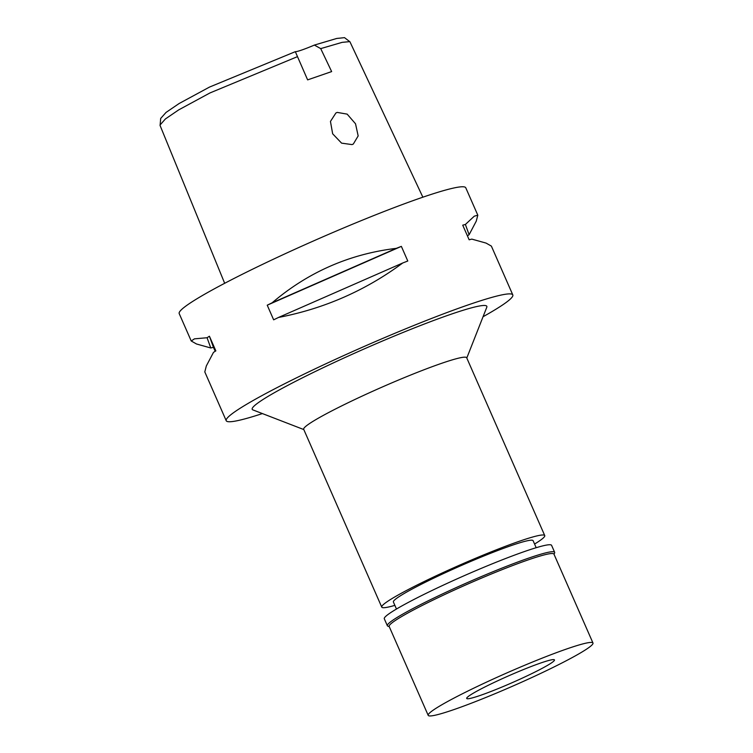 <?xml version="1.0" encoding="UTF-8"?>
<svg xmlns="http://www.w3.org/2000/svg" width="753" height="753" viewBox="0 0 753 753"><rect width="100%" height="100%" fill="white"/><g stroke="black" fill="none" stroke-linecap="round" stroke-linejoin="round"><path stroke-width="1.13" d="M422.866 197.192L349.947 41.801L344.516 37.65L336.76 38.45L314.387 45.076A23.475 1.883 -23.7 0 1 295.327 51.665L209.513 87.075L179.158 103.5L166.055 112.413L160.681 118.437L160.097 125.544L224.676 283.297M295.327 51.665L307.629 79.884L331.649 71.582L320.712 48.616L314.387 45.076M349.797 41.622L342.144 42.356L320.712 48.616M297.379 56.682L209.955 92.948L178.687 109.891L165.396 118.955L160.031 125.017M337.212 112.404L335.913 112.969L330.454 121.431L332.657 133.799L341.589 143.145L352.028 144.595L353.317 144.039L358.164 135.926L355.529 123.793L347.152 114.127L337.212 112.404M512.802 294.922L491.38 246.109L486.09 243.097L471.82 239.115A156.483 12.547 156.3 0 0 469.157 239.802L462.728 225.166A156.483 12.547 -23.7 0 1 465.392 224.469L474.277 216.186L477.807 215.189L465.778 187.798A156.483 12.547 156.3 0 0 420.795 197.907A156.483 12.547 156.3 0 0 263.334 263.992A156.483 12.547 156.3 0 0 179.205 313.596L191.224 340.987L194.434 338.85L207.066 337.739A156.483 12.547 -23.7 0 1 209.419 336.233L215.847 350.87A156.483 12.547 156.3 0 0 213.485 352.376L206.331 365.949L204.797 371.907L226.22 420.72A156.483 12.547 -23.7 0 1 310.358 371.107A156.483 12.547 -23.7 0 1 467.811 305.031A156.483 12.547 -23.7 0 1 512.802 294.922A156.483 12.547 -23.7 0 1 483.05 316.731M262.411 413.576A156.483 12.547 -23.7 0 1 226.22 420.72M191.224 340.987L196.505 343.989L210.784 347.98A156.483 12.547 -23.7 0 0 213.438 347.293L215.198 351.284M396.304 248.349A156.483 12.547 -23.7 0 1 401.358 246.372L407.787 261.018A156.483 12.547 156.3 0 0 402.733 262.985C365.572 290.507 324.176 308.655 278.554 317.437A156.483 12.547 156.3 0 0 273.65 319.827L267.23 305.191A156.483 12.547 -23.7 0 1 272.125 302.8C308.146 272.144 349.543 253.996 396.304 248.349L272.125 302.8M477.807 215.189L476.263 221.147L469.11 234.71A156.483 12.547 -23.7 0 1 467.406 235.811M466.794 358.014L486.786 307.243A128.123 10.278 156.3 0 0 450.002 314.594A128.123 10.278 156.3 0 0 316.815 370.758A128.123 10.278 156.3 0 0 252.904 409.905L303.807 429.568M544.739 535.571L466.681 357.75A89.005 7.135 156.3 0 0 441.098 363.501A89.005 7.135 156.3 0 0 351.547 401.085A89.005 7.135 156.3 0 0 303.694 429.304L381.752 607.125A89.005 7.135 -23.7 0 1 429.605 578.906A89.005 7.135 -23.7 0 1 519.156 541.322A89.005 7.135 -23.7 0 1 544.739 535.571A89.005 7.135 -23.7 0 1 534.574 544.052M394.873 605.374A89.005 7.135 -23.7 0 1 381.752 607.125M536.183 547.704L533.096 540.682A76.288 6.118 156.3 0 0 511.165 545.614A76.288 6.118 156.3 0 0 434.406 577.824A76.288 6.118 156.3 0 0 393.395 602.014L396.473 609.036M465.392 224.469L469.11 234.71M210.784 347.98L207.066 337.739M213.438 347.293L209.419 336.233M267.23 305.191L401.358 246.372M278.554 317.437L402.733 262.985M540.682 663.016A47.928 3.84 156.3 0 0 492.462 683.253A47.928 3.84 156.3 0 0 466.7 698.445A47.928 3.84 156.3 0 0 480.48 695.348A47.928 3.84 156.3 0 0 528.7 675.112A47.928 3.84 156.3 0 0 554.462 659.92A47.928 3.84 156.3 0 0 540.682 663.016M567.103 648.822A89.983 7.219 -23.7 0 1 592.969 643.015A89.983 7.219 -23.7 0 1 544.598 671.544A89.983 7.219 -23.7 0 1 454.059 709.542A89.983 7.219 -23.7 0 1 428.193 715.35A89.983 7.219 -23.7 0 1 476.564 686.821A89.983 7.219 -23.7 0 1 567.103 648.822M592.969 643.015L553.944 554.104A89.983 7.219 156.3 0 0 528.079 559.921A89.983 7.219 156.3 0 0 437.54 597.91A89.983 7.219 156.3 0 0 389.16 626.44L428.193 715.35M389.282 626.703L387.87 626.157A91.348 7.323 -23.7 0 1 387.362 625.743A91.348 7.323 -23.7 0 1 436.476 596.781A91.348 7.323 -23.7 0 1 528.39 558.208A91.348 7.323 -23.7 0 1 554.65 552.307A91.348 7.323 -23.7 0 1 554.613 552.966L554.057 554.368M554.65 552.307L551.591 545.341A91.348 7.323 156.3 0 0 525.33 551.243A91.348 7.323 156.3 0 0 433.417 589.815A91.348 7.323 156.3 0 0 384.303 618.778L387.362 625.743"/></g></svg>
